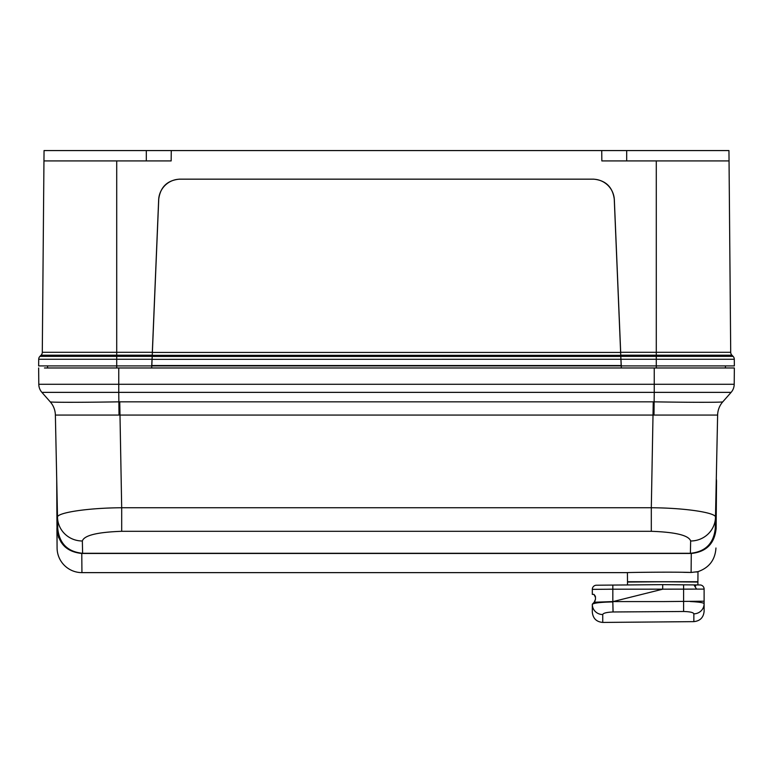 <?xml version="1.0" encoding="UTF-8"?>
<svg xmlns="http://www.w3.org/2000/svg" width="773" height="773" viewBox="0 0 773 773"><rect width="100%" height="100%" fill="white"/><g stroke="black" fill="none" stroke-linecap="round" stroke-linejoin="round"><path stroke-width="1.16" d="M715.247 528.626C713.624 543.564 705.343 551.787 690.395 553.294L690.647 540.984C688.83 535.389 675.718 532.162 651.31 531.302L651.31 507.755C685.98 507.909 716.474 512.857 715.489 517.253L715.247 528.626M82.605 553.294C67.695 551.816 59.405 543.593 57.753 528.626L57.511 517.253C56.555 512.876 86.827 507.919 121.69 507.755L121.69 531.302C97.234 532.172 84.122 535.399 82.353 540.984L82.605 553.294L690.395 553.294M44.448 367.977L734.35 367.977L734.205 384.268L38.795 384.268A12.426 12.426 0 0 0 41.887 392.365L50.226 401.834C49.897 402.462 82.353 402.453 118.762 401.834L654.238 401.834C690.83 402.462 723.103 402.453 722.774 401.834A20.707 20.707 -138.7 0 0 717.624 415.072L55.376 415.072A20.707 20.707 0 0 0 50.216 401.825M653.997 415.072L654.238 392.365L731.113 392.365L722.774 401.834M62.072 367.977L80.595 367.977M38.65 367.977L38.795 384.268A12.426 12.426 0 0 0 41.887 392.365L118.762 392.365L119.003 415.072M722.784 401.825A20.707 20.707 0 0 0 717.624 415.072L715.489 517.253A24.842 24.253 -178.8 0 1 690.647 540.984M50.226 401.834A20.707 20.707 -41.3 0 1 55.376 415.072L57.511 517.253A24.842 24.253 -1.2 0 0 82.353 540.984M731.113 392.365A12.426 12.426 0 0 0 734.205 384.268A12.426 12.426 0 0 1 731.113 392.365M656.287 367.977L656.287 356.353L733.075 356.353A4.145 4.145 0 0 1 734.292 359.242L734.35 365.909L621.192 365.909L620.796 356.353L656.287 356.353L656.287 355.194L620.748 355.194L620.796 356.353M152.078 359.242L38.708 359.242A4.145 4.145 0 0 1 39.925 356.353A4.145 4.145 0 0 0 38.708 359.242A4.145 4.145 0 0 1 39.925 356.353L152.204 356.353L151.808 365.909L38.65 365.909L38.708 359.242A4.145 4.145 0 0 1 39.925 356.353L41.075 355.194A4.145 4.145 0 0 0 42.293 352.304L43.955 160.919L171.162 160.919L171.258 150.571L44.051 150.571L43.955 160.919M620.748 355.194L614.255 198.99C612.564 186.95 605.665 180.331 593.567 179.143L179.433 179.143C167.335 180.331 160.436 186.95 158.745 198.99L152.252 355.194L41.075 355.194A4.145 4.145 0 0 0 42.293 352.304L152.368 352.304M729.045 160.919L728.949 150.571L601.742 150.571L601.838 160.919L729.045 160.919L730.707 352.304A4.145 4.145 0 0 0 731.925 355.194L656.287 355.194L656.287 160.919M601.742 150.571L171.258 150.571M152.204 356.353L152.252 355.194M47.549 365.909L47.568 367.977L47.549 365.909M725.451 365.909L725.432 367.977M733.075 356.353L731.925 355.194A4.145 4.145 0 0 1 730.707 352.304L620.632 352.304M81.774 553.458L81.938 572.629A24.842 24.842 0 0 1 57.086 547.999L56.922 528.423C58.381 543.545 66.662 551.893 81.774 553.458L691.275 553.458L691.11 572.464L697.99 571.653L697.903 581.74L627.502 581.74L627.425 572.629C625.57 572.474 673.128 571.788 691.11 572.464L683.603 572.32M56.709 478.941L57.086 547.999M64.98 546.83L61.135 542.269M58.825 537.911L58.39 536.781M716.542 480.7L716.291 478.796L716.252 480.758M691.275 553.458C706.338 551.922 714.629 543.574 716.127 528.423L716.542 480.758M716.127 528.423C715.895 554.492 715.895 554.492 716.127 528.423C715.895 554.492 715.895 554.492 716.127 528.423L716.107 529.205M696.26 572.039L697.555 571.769M697.903 584.948L662.703 584.639L697.903 584.948L697.903 582.05L662.703 581.74L627.502 582.05L627.502 584.948M667.882 581.779L657.533 581.779M677.167 581.74L673.061 581.74M652.354 581.74L662.703 581.74M602.747 622.429L693.854 621.637L693.854 613.839C693.381 612.448 689.96 611.665 683.593 611.491L613.008 611.974C606.641 612.264 603.22 613.115 602.747 614.525L602.747 622.429C596.418 621.859 592.939 618.41 592.311 612.081L592.311 604.215L594.166 602.244L592.311 604.215M700.009 584.958A4.145 4.145 0 0 1 704.116 589.103L704.116 601.21L704.116 589.103L614.39 589.2L662.703 589.19L662.703 584.639L700.009 584.958L693.961 584.91L695.681 585.953M613.105 611.974L612.834 601.578L663.592 601.578L613.008 601.578L662.703 589.19L692.463 589.152M663.592 601.578L704.116 601.21L704.116 611.279L704.116 601.21M662.703 584.639L612.834 585.074L662.703 584.639M596.408 585.219L612.834 585.074L612.834 589.2L592.311 589.355A4.145 4.145 0 0 1 596.408 585.219M614.39 589.2L612.834 589.2L612.834 601.578L594.166 602.244L595.49 599.22L595.394 596.283L593.964 594.389L592.311 594.379L592.311 589.567L592.311 594.379M597.655 589.316L592.311 589.355M602.747 614.525A10.349 10.126 -0 0 1 592.311 604.399C593.461 603.008 600.302 602.177 612.834 601.925L613.008 611.974M595.49 599.22L594.669 601.78M593.964 594.389L595.529 597.51M608.68 589.2L612.834 589.2M690.279 601.549C699.043 601.974 703.662 602.689 704.116 603.713A10.349 10.126 0 0 1 693.854 613.839M614.342 199.83L620.69 352.43L152.31 352.43L158.658 199.83A21.538 21.528 -0 0 1 180.177 179.191L592.823 179.191A21.538 21.528 -0 0 1 614.342 199.83M621.337 367.977L621.25 365.909L151.75 365.919L151.663 367.977M620.98 359.348L621.231 365.532L151.769 365.532L152.02 359.348L620.97 359.242M118.762 367.977L118.762 392.365L654.238 392.365L654.238 367.977M121.69 531.302L651.31 531.302M119.747 401.825L121.69 507.755L651.31 507.755L653.253 401.825M116.713 160.919L116.713 367.977M734.292 359.242L620.922 359.242M146.319 150.571L146.319 160.919M626.681 150.571L626.681 160.919M42.293 352.304A4.145 4.145 0 0 1 41.075 355.194M683.593 611.491L683.593 584.823M696.55 589.055L693.961 584.91M620.758 355.338L152.242 355.338M620.806 356.43L152.194 356.43M81.938 572.629L627.425 572.629M697.99 571.653C709.189 567.72 715.18 559.836 715.953 547.999M693.854 621.637C700.096 620.98 703.517 617.53 704.116 611.279"/></g></svg>
